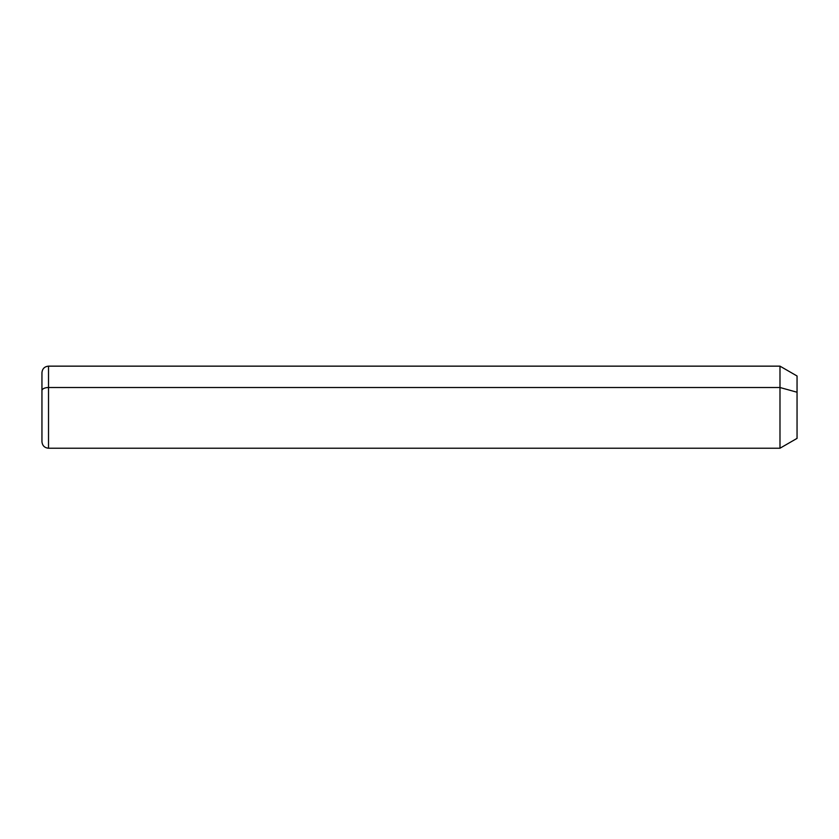 <?xml version="1.0" encoding="UTF-8"?>
<svg xmlns="http://www.w3.org/2000/svg" width="839" height="839" viewBox="0 0 839 839"><rect width="100%" height="100%" fill="white"/><g stroke="black" fill="none" stroke-linecap="round" stroke-linejoin="round"><path stroke-width="1.26" d="M41.95 390.659A6.565 3.146 0 0 1 48.515 387.513L48.515 448.225C44.53 447.837 42.338 445.645 41.95 441.66L41.95 372.715C42.338 368.73 44.53 366.538 48.515 366.15L779.987 366.15L797.05 375.998L797.05 392.233L779.987 387.513L797.05 392.233L797.05 438.378L779.987 448.225L779.987 366.15L779.987 448.225L48.515 448.225L48.515 387.513L779.987 387.513L48.515 387.513L48.515 366.15L48.515 387.513A6.565 3.146 180 0 0 41.95 390.659L41.95 423.716M797.05 422.143L797.05 392.233"/></g></svg>
